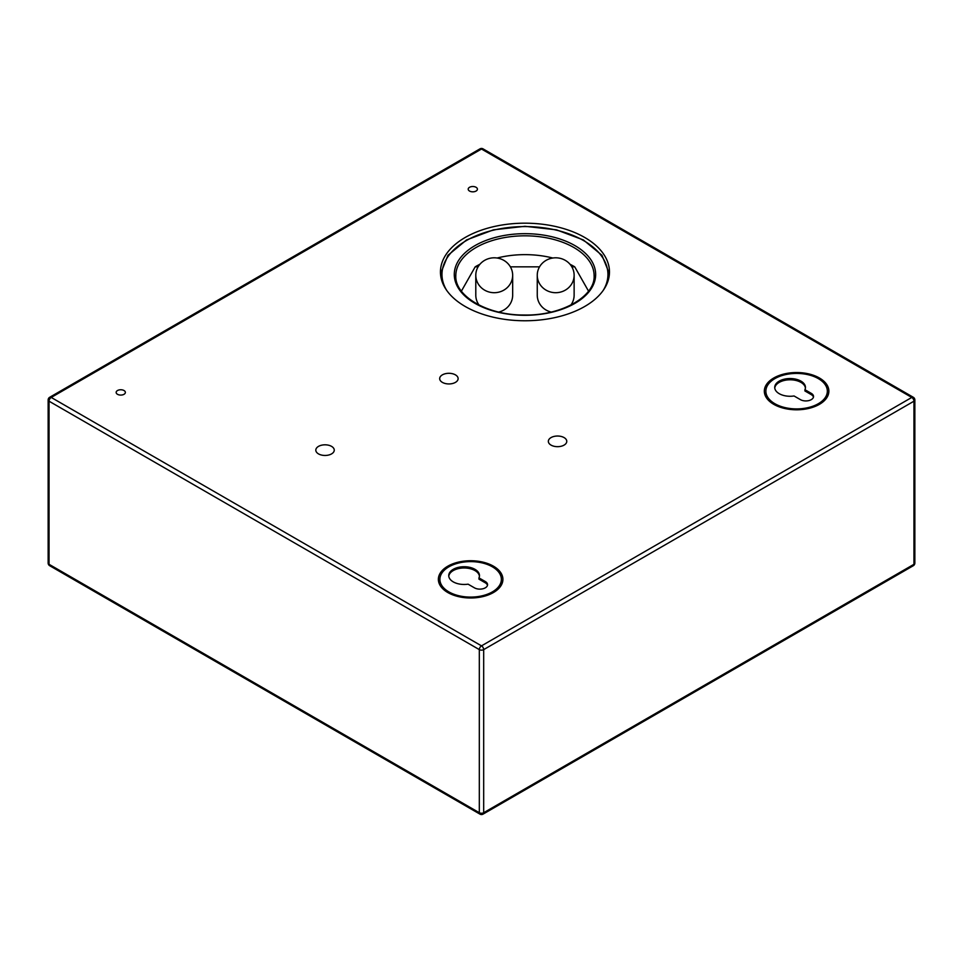 <?xml version="1.0" encoding="UTF-8"?>
<svg xmlns="http://www.w3.org/2000/svg" width="963" height="963" viewBox="0 0 963 963"><rect width="100%" height="100%" fill="white"/><g stroke="black" fill="none" stroke-linecap="round" stroke-linejoin="round"><path stroke-width="1.44" d="M476.071 187.291A4.61 2.66 0 0 0 471.039 186.714A4.61 2.66 0 0 0 468.199 189.169A4.61 2.66 0 0 0 469.547 191.047A4.61 2.66 0 0 0 474.566 191.625A4.61 2.66 0 0 0 477.419 189.169A4.61 2.66 0 0 0 476.071 187.291M124.022 390.533A4.61 2.66 0 0 0 119.003 389.955A4.61 2.66 0 0 0 116.15 392.423A4.61 2.66 0 0 0 117.498 394.3A4.61 2.66 0 0 0 122.53 394.878A4.61 2.66 0 0 0 125.371 392.423A4.61 2.66 0 0 0 124.022 390.533M584.722 237.476A84.515 48.788 0 0 0 492.623 226.895A84.515 48.788 0 0 0 440.452 271.975A84.515 48.788 0 0 0 465.201 306.475A84.515 48.788 0 0 0 557.3 317.056A84.515 48.788 0 0 0 609.471 271.975A84.515 48.788 0 0 0 584.722 237.476M331.561 446.375A9.221 5.321 0 0 0 321.51 445.219A9.221 5.321 0 0 0 315.816 450.13A9.221 5.321 0 0 0 318.512 453.898A9.221 5.321 0 0 0 328.564 455.054A9.221 5.321 0 0 0 334.257 450.13A9.221 5.321 0 0 0 331.561 446.375M564.077 437.587A9.221 5.321 0 0 0 554.026 436.432A9.221 5.321 0 0 0 548.344 441.355A9.221 5.321 0 0 0 551.041 445.111A9.221 5.321 0 0 0 561.092 446.266A9.221 5.321 0 0 0 566.774 441.355A9.221 5.321 0 0 0 564.077 437.587M455.427 374.86A9.221 5.321 0 0 0 445.375 373.704A9.221 5.321 0 0 0 439.682 378.615A9.221 5.321 0 0 0 442.378 382.383A9.221 5.321 0 0 0 452.429 383.539A9.221 5.321 0 0 0 458.123 378.615A9.221 5.321 0 0 0 455.427 374.86M800.951 381.131A15.372 8.872 0 0 0 784.207 379.205A15.372 8.872 0 0 0 774.721 387.403A15.372 8.872 0 0 0 779.211 393.674A15.372 8.872 0 0 0 794.054 395.974L800.409 399.633A7.68 4.43 0 0 0 808.788 400.596A7.68 4.43 0 0 0 813.53 396.503A7.68 4.43 0 0 0 811.279 393.361L804.924 389.702A15.372 8.872 0 0 0 805.453 387.403A15.372 8.872 0 0 0 800.951 381.131M774.758 388.029A15.372 8.872 180 0 1 784.713 380.349A15.372 8.872 180 0 1 800.951 382.383A15.372 8.872 180 0 1 805.405 388.029M774.866 403.714A30.732 17.743 0 0 0 808.366 407.554A30.732 17.743 0 0 0 827.337 391.171A30.732 17.743 0 0 0 818.333 378.615A30.732 17.743 0 0 0 784.845 374.776A30.732 17.743 0 0 0 765.874 391.171A30.732 17.743 0 0 0 774.866 403.714M804.924 389.702L804.924 390.954L811.279 394.625A7.68 4.43 180 0 1 813.446 397.129M474.976 569.326A15.372 8.872 0 0 0 458.232 567.4A15.372 8.872 0 0 0 448.746 575.597A15.372 8.872 0 0 0 453.248 581.869A15.372 8.872 0 0 0 468.09 584.168L474.446 587.839A7.68 4.43 0 0 0 482.812 588.79A7.68 4.43 0 0 0 487.555 584.697A7.68 4.43 0 0 0 485.316 581.556L478.96 577.896A15.372 8.872 0 0 0 479.478 575.597A15.372 8.872 0 0 0 474.976 569.326M448.782 576.223A15.372 8.872 180 0 1 458.737 568.543A15.372 8.872 180 0 1 474.976 570.578A15.372 8.872 180 0 1 479.442 576.223M448.902 591.908A30.732 17.743 0 0 0 482.391 595.748A30.732 17.743 0 0 0 501.362 579.365A30.732 17.743 0 0 0 492.37 566.81A30.732 17.743 0 0 0 458.87 562.97A30.732 17.743 0 0 0 439.898 579.365A30.732 17.743 0 0 0 448.902 591.908M478.96 577.896L478.96 579.148L485.316 582.82A7.68 4.43 180 0 1 487.483 585.323M494.236 257.807A18.441 17.442 0 0 0 475.794 275.249A18.441 17.442 0 0 0 494.236 292.704A18.441 17.442 0 0 0 512.665 275.249A18.441 17.442 0 0 0 494.236 257.807M475.794 275.249L475.794 295.135A18.441 17.442 0 0 0 479.056 305.054M555.699 257.807A18.441 17.442 0 0 0 537.258 275.249A18.441 17.442 0 0 0 555.699 292.704A18.441 17.442 0 0 0 574.129 275.249A18.441 17.442 0 0 0 555.699 257.807M537.258 275.249L537.258 295.135A18.441 17.442 0 0 0 551.185 312.06M570.024 264.283A69.143 39.916 0 0 1 574.73 266.835L588.525 291.127M552.822 258.024A69.143 39.916 0 0 0 497.101 258.024M479.899 264.283A69.143 39.916 0 0 0 475.192 266.835L461.397 291.127M574.73 266.835L571.853 266.835M539.545 266.835L510.378 266.835M478.081 266.835L475.192 266.835M570.866 305.054A18.441 17.442 0 0 0 574.129 295.135L574.129 275.249M498.738 312.06A18.441 17.442 0 0 0 512.665 295.135L512.665 275.249M819.417 377.99A32.273 18.634 180 0 1 819.417 404.34A32.273 18.634 180 0 1 773.783 404.34A32.273 18.634 180 0 1 773.783 377.99A32.273 18.634 180 0 1 819.417 377.99M493.453 566.184A32.273 18.634 180 0 1 493.453 592.534A32.273 18.634 180 0 1 447.819 592.534A32.273 18.634 180 0 1 447.819 566.184A32.273 18.634 180 0 1 493.453 566.184M479.321 649.616L49.053 401.198L49.053 564.306L479.321 812.724L479.321 649.616A3.07 1.77 0 0 0 483.679 649.616L483.679 812.724L913.947 564.306L913.947 401.198L483.679 649.616A3.07 1.77 60 0 0 481.5 645.86L911.78 397.442L481.5 149.024L51.22 397.442L481.5 645.86A3.07 1.77 120 0 0 479.321 649.616M483.041 814.132A3.07 1.77 60 0 0 483.679 812.724A3.07 1.77 0 0 1 479.321 812.724A3.07 1.77 120 0 0 479.959 814.132A3.07 3.07 0 0 0 483.041 814.132L913.309 565.714A3.07 3.07 0 0 0 914.85 563.054A3.07 1.77 0 0 1 913.947 564.306A3.07 1.77 60 0 1 913.309 565.714M49.691 565.714A3.07 1.77 -60 0 1 49.053 564.306A3.07 1.77 0 0 1 48.15 563.054A3.07 3.07 0 0 0 49.691 565.714L479.959 814.132M49.053 401.198A3.07 1.77 -60 0 1 51.22 397.442A3.07 1.77 60 0 0 49.691 397.286A3.07 3.07 0 0 0 48.15 399.946A3.07 1.77 0 0 0 49.053 401.198M914.85 399.946A3.07 3.07 0 0 0 913.309 397.286A3.07 1.77 -60 0 0 911.78 397.442A3.07 1.77 60 0 1 913.947 401.198A3.07 1.77 0 0 0 914.85 399.946L914.85 563.054M479.959 148.868A3.07 1.77 60 0 1 481.5 149.024A3.07 1.77 120 0 1 483.041 148.868A3.07 3.07 0 0 0 479.959 148.868L49.691 397.286M811.279 394.625L811.279 393.361M485.316 582.82L485.316 581.556M603.271 290.32A82.974 47.909 0 0 0 607.942 274.479A82.974 47.909 0 0 0 524.967 226.582A82.974 47.909 0 0 0 441.981 274.479A82.974 47.909 0 0 0 446.651 290.32M595.652 274.479A70.684 40.807 180 0 1 524.967 315.298A70.684 40.807 180 0 1 454.283 274.479A70.684 40.807 180 0 1 524.967 233.672A70.684 40.807 180 0 1 595.652 274.479M594.111 275.743A69.143 39.916 0 0 0 524.967 235.815A69.143 39.916 0 0 0 455.812 275.743C454.668 295.822 486.797 315.178 523.583 315.009C561.357 316.081 595.351 296.387 594.111 275.743M827.337 392.423C829.372 406.35 792.272 415.908 774.553 404.267C768.775 400.74 765.886 396.792 765.874 392.423M501.362 580.617C503.408 594.544 466.309 604.114 448.589 592.462C442.811 588.935 439.91 584.986 439.898 580.617M48.15 399.946L48.15 563.054M483.041 148.868L913.309 397.286M609.41 273.841L601.971 255.303L583.397 239.956L556.445 229.832L524.967 226.293L493.489 229.832L466.525 239.956L447.951 255.303L440.512 273.841"/></g></svg>
